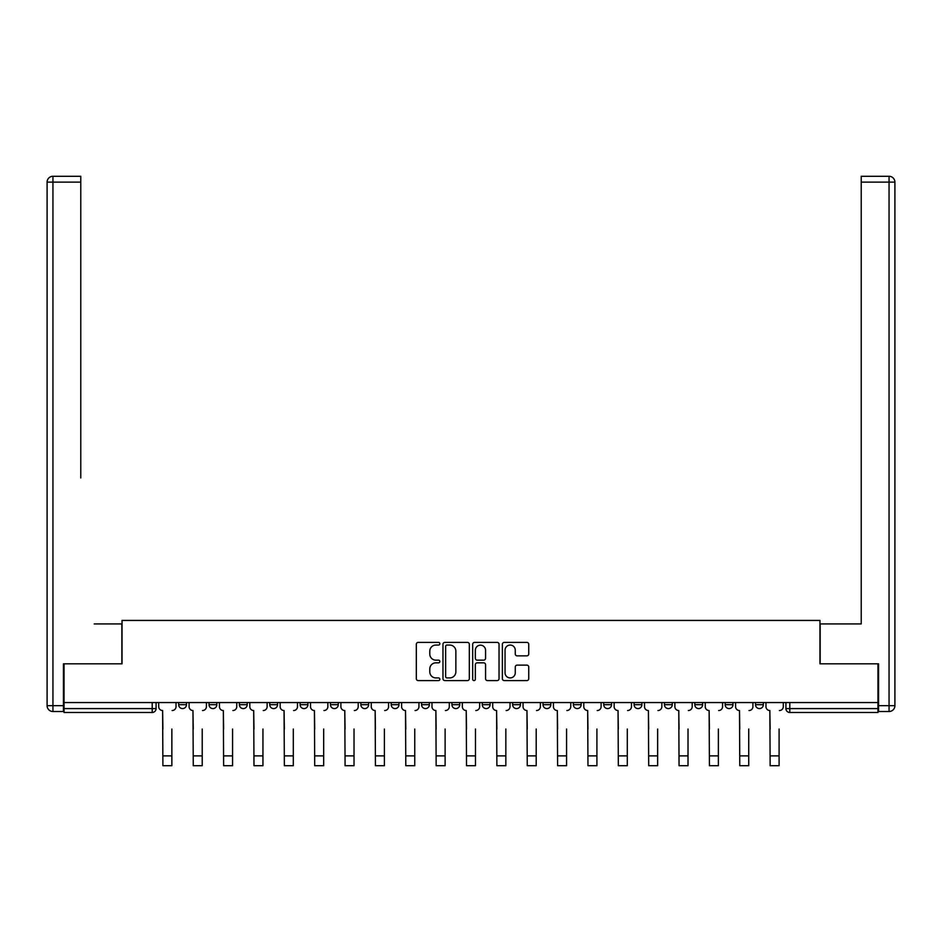 <?xml version="1.0" encoding="UTF-8"?>
<svg xmlns="http://www.w3.org/2000/svg" width="942" height="942" viewBox="0 0 942 942"><rect width="100%" height="100%" fill="white"/><g stroke="black" fill="none" stroke-linecap="round" stroke-linejoin="round"><path stroke-width="1.41" d="M439.855 643.727A1.342 1.342 0 0 0 438.525 642.385L418.224 642.385A1.908 1.908 0 0 0 416.317 644.304L416.317 678.687A1.908 1.908 0 0 0 418.224 680.595L438.525 680.595A1.342 1.342 0 0 0 439.855 679.264A1.342 1.342 0 0 0 438.525 677.922L435.899 677.922A6.111 6.111 0 0 1 429.788 671.811L429.788 668.938A6.111 6.111 0 0 1 435.899 662.827L438.525 662.827A1.342 1.342 0 0 0 439.855 661.496A1.342 1.342 0 0 0 438.525 660.154L435.899 660.154A6.111 6.111 0 0 1 429.788 654.042L429.788 651.181A6.111 6.111 0 0 1 435.899 645.058L438.525 645.058A1.342 1.342 0 0 0 439.855 643.727M512.648 702.555L512.648 704.698L520.431 704.698A3.898 3.898 0 0 1 516.546 708.596A3.898 3.898 0 0 1 512.648 704.698L512.648 702.555M421.569 702.555L421.569 704.698L429.352 704.698A3.898 3.898 0 0 1 425.454 708.596A3.898 3.898 0 0 1 421.569 704.698L421.569 702.555M360.845 702.555L360.845 704.698L368.628 704.698A3.898 3.898 0 0 1 364.731 708.596A3.898 3.898 0 0 1 360.845 704.698L360.845 702.555M330.477 702.555L330.477 704.698L338.26 704.698A3.898 3.898 0 0 1 334.375 708.596A3.898 3.898 0 0 1 330.477 704.698L330.477 702.555M269.753 702.555L269.753 704.698L277.537 704.698A3.898 3.898 0 0 1 273.651 708.596A3.898 3.898 0 0 1 269.753 704.698L269.753 702.555M526.837 655.856A1.908 1.908 0 0 0 528.745 653.948L528.745 644.304A1.908 1.908 0 0 0 526.837 642.385L504.288 642.385A1.908 1.908 0 0 0 502.38 644.304L502.38 678.687A1.908 1.908 0 0 0 504.288 680.595L526.837 680.595A1.908 1.908 0 0 0 528.745 678.687L528.745 667.03A1.908 1.908 0 0 0 526.837 665.123L517.182 665.123A1.908 1.908 0 0 0 515.274 667.03L515.274 672.812A5.11 5.11 0 0 1 510.164 677.922A5.11 5.11 0 0 1 505.053 672.812L505.053 650.168A5.11 5.11 0 0 1 510.164 645.058A5.11 5.11 0 0 1 515.274 650.168L515.274 653.948A1.908 1.908 0 0 0 517.182 655.856L526.837 655.856M64.032 702.555L64.032 663.827L122.036 663.827L122.036 620.425L819.964 620.425L819.964 663.827L877.968 663.827L877.968 702.555L64.032 702.555L64.032 708.596L156.089 708.596L156.089 702.555L156.089 708.596A3.898 3.898 0 0 1 152.204 712.482L64.032 712.482L64.032 708.596M469.328 644.304A1.908 1.908 0 0 0 467.42 642.385L444.871 642.385A1.908 1.908 0 0 0 442.964 644.304L442.964 678.687A1.908 1.908 0 0 0 444.871 680.595L467.42 680.595A1.908 1.908 0 0 0 469.328 678.687L469.328 644.304M474.58 642.385L497.129 642.385A1.908 1.908 0 0 1 499.036 644.304L499.036 678.687A1.908 1.908 0 0 1 497.129 680.595L487.473 680.595A1.908 1.908 0 0 1 485.566 678.687L485.566 664.734A1.908 1.908 0 0 0 483.658 662.827L477.253 662.827A1.908 1.908 0 0 0 475.345 664.734L475.345 679.264A1.342 1.342 0 0 1 474.014 680.595A1.342 1.342 0 0 1 472.672 679.264L472.672 644.304A1.908 1.908 0 0 1 474.58 642.385M785.911 702.555L785.911 708.596L877.968 708.596L877.968 712.482L789.796 712.482A3.898 3.898 0 0 1 785.911 708.596L785.911 702.555M877.968 702.555L877.968 708.596M755.543 702.555L755.543 704.698L763.326 704.698L763.326 702.555L763.326 704.698A3.898 3.898 0 0 1 759.44 708.596A3.898 3.898 0 0 1 755.543 704.698A3.898 3.898 0 0 0 759.44 708.596M732.97 704.698L732.97 702.555L732.97 704.698A3.898 3.898 0 0 1 729.073 708.596A3.898 3.898 0 0 1 725.187 704.698L732.97 704.698A3.898 3.898 0 0 1 729.073 708.596M725.187 702.555L725.187 704.698M702.602 702.555L702.602 704.698A3.898 3.898 0 0 1 698.717 708.596A3.898 3.898 0 0 1 694.819 704.698L702.602 704.698A3.898 3.898 0 0 1 698.717 708.596M694.819 702.555L694.819 704.698M672.247 702.555L672.247 704.698A3.898 3.898 0 0 1 668.349 708.596A3.898 3.898 0 0 1 664.463 704.698L672.247 704.698M664.463 702.555L664.463 704.698M641.879 702.555L641.879 704.698A3.898 3.898 0 0 1 637.993 708.596A3.898 3.898 0 0 1 634.096 704.698L641.879 704.698M634.096 702.555L634.096 704.698M611.523 702.555L611.523 704.698A3.898 3.898 0 0 1 607.625 708.596A3.898 3.898 0 0 1 603.74 704.698L611.523 704.698M603.74 702.555L603.74 704.698M581.155 702.555L581.155 704.698A3.898 3.898 0 0 1 577.269 708.596A3.898 3.898 0 0 1 573.372 704.698A3.898 3.898 0 0 0 577.269 708.596M573.372 702.555L573.372 704.698L581.155 704.698M550.799 702.555L550.799 704.698A3.898 3.898 0 0 1 546.902 708.596A3.898 3.898 0 0 1 543.016 704.698A3.898 3.898 0 0 0 546.902 708.596M543.016 702.555L543.016 704.698L550.799 704.698M520.431 702.555L520.431 704.698A3.898 3.898 0 0 1 516.546 708.596M490.075 702.555L490.075 704.698A3.898 3.898 0 0 1 486.178 708.596A3.898 3.898 0 0 1 482.292 704.698L490.075 704.698M482.292 702.555L482.292 704.698M459.708 702.555L459.708 704.698A3.898 3.898 0 0 1 455.822 708.596A3.898 3.898 0 0 1 451.925 704.698L459.708 704.698L459.708 702.555M451.925 702.555L451.925 704.698M429.352 702.555L429.352 704.698M398.984 702.555L398.984 704.698A3.898 3.898 0 0 1 395.098 708.596A3.898 3.898 0 0 1 391.201 704.698L398.984 704.698L398.984 702.555M391.201 702.555L391.201 704.698M368.628 702.555L368.628 704.698L368.628 702.555M338.26 704.698L338.26 702.555L338.26 704.698A3.898 3.898 0 0 1 334.375 708.596M307.904 702.555L307.904 704.698A3.898 3.898 0 0 1 304.007 708.596A3.898 3.898 0 0 1 300.121 704.698A3.898 3.898 0 0 0 304.007 708.596A3.898 3.898 0 0 0 307.904 704.698L307.904 702.555M300.121 702.555L300.121 704.698L307.904 704.698M277.537 702.555L277.537 704.698M247.181 702.555L247.181 704.698A3.898 3.898 0 0 1 243.283 708.596A3.898 3.898 0 0 1 239.398 704.698A3.898 3.898 0 0 0 243.283 708.596A3.898 3.898 0 0 0 247.181 704.698L239.398 704.698L239.398 702.555M209.03 702.555L209.03 704.698L216.813 704.698L216.813 702.555L216.813 704.698A3.898 3.898 0 0 1 212.927 708.596A3.898 3.898 0 0 1 209.03 704.698A3.898 3.898 0 0 0 212.927 708.596M178.674 702.555L178.674 704.698L186.457 704.698L186.457 702.555L186.457 704.698A3.898 3.898 0 0 1 182.56 708.596A3.898 3.898 0 0 1 178.674 704.698A3.898 3.898 0 0 0 182.56 708.596M446.979 645.058A1.342 1.342 0 0 0 445.637 646.4L445.637 676.58A1.342 1.342 0 0 0 446.979 677.922L449.746 677.922A6.111 6.111 0 0 0 455.857 671.811L455.857 651.181A6.111 6.111 0 0 0 449.746 645.058L446.979 645.058M485.566 650.274A5.11 5.11 0 0 0 480.455 645.164A5.11 5.11 0 0 0 475.345 650.274L475.345 658.246A1.908 1.908 0 0 0 477.253 660.154L483.658 660.154A1.908 1.908 0 0 0 485.566 658.246L485.566 650.274M158.715 706.641L158.715 702.555L158.715 706.641A3.898 3.898 0 0 0 162.613 710.539L162.907 729.026M162.613 710.539L162.907 765.716L171.856 765.716L171.856 729.026M176.036 706.641L176.036 702.555L176.036 706.641A3.898 3.898 0 0 1 172.15 710.539M189.083 706.641L189.083 702.555L189.083 706.641A3.898 3.898 0 0 0 192.969 710.539L193.263 729.026M192.969 710.539L193.263 765.716L202.224 765.716L202.224 729.026M206.404 706.641L206.404 702.555L206.404 706.641A3.898 3.898 0 0 1 202.506 710.539M219.439 706.641L219.439 702.555L219.439 706.641A3.898 3.898 0 0 0 223.336 710.539L223.631 729.026M223.336 710.539L223.631 765.716L232.58 765.716L232.58 729.026M236.76 706.641L236.76 702.555L236.76 706.641A3.898 3.898 0 0 1 232.874 710.539M63.444 705.676L63.444 711.516L52.94 711.516A5.84 5.84 0 0 1 47.1 705.676L47.1 182.124L52.94 182.124L52.94 176.284L80.776 176.284L80.776 182.124L52.94 182.124L52.94 705.676L63.444 705.676L63.444 663.827L121.836 663.827L121.836 623.934L94.2 623.934M80.776 182.124L80.776 477.959M52.94 176.284A5.84 5.84 0 0 0 47.1 182.124A5.84 5.84 0 0 1 52.94 176.284M847.8 623.934L861.223 623.934L861.223 176.284L889.06 176.284L861.223 176.284M878.556 705.676L889.06 705.676L889.06 711.516A5.84 5.84 0 0 0 894.9 705.676L894.9 182.124L894.9 705.676A5.84 5.84 0 0 1 889.06 711.516L878.556 711.516L878.556 663.827L820.164 663.827L820.164 623.934L861.223 623.934L861.223 477.959M889.06 176.284A5.84 5.84 0 0 1 894.9 182.124A5.84 5.84 0 0 0 889.06 176.284A5.84 5.84 0 0 1 894.9 182.124A5.84 5.84 0 0 0 889.06 176.284L889.06 182.124L861.223 182.124M202.224 765.716L193.263 765.716M232.58 765.716L223.631 765.716M249.807 706.641L249.807 702.555L249.807 706.641A3.898 3.898 0 0 0 253.692 710.539L253.987 729.026M253.692 710.539L253.987 765.716L262.948 765.716L262.948 729.026M267.128 706.641L267.128 702.555L267.128 706.641A3.898 3.898 0 0 1 263.23 710.539M280.163 706.641L280.163 702.555L280.163 706.641A3.898 3.898 0 0 0 284.06 710.539L284.354 729.026M284.06 710.539L284.354 765.716L293.303 765.716L293.303 729.026M297.484 706.641L297.484 702.555L297.484 706.641A3.898 3.898 0 0 1 293.598 710.539M310.53 706.641L310.53 702.555L310.53 706.641A3.898 3.898 0 0 0 314.416 710.539L314.71 729.026M314.416 710.539L314.71 765.716L323.671 765.716L323.671 729.026M327.851 706.641L327.851 702.555L327.851 706.641A3.898 3.898 0 0 1 323.954 710.539M262.948 765.716L253.987 765.716M293.303 765.716L284.354 765.716M323.671 765.716L314.71 765.716M340.886 706.641L340.886 702.555L340.886 706.641A3.898 3.898 0 0 0 344.784 710.539L345.078 729.026M344.784 710.539L345.078 765.716L354.027 765.716L354.027 729.026M358.207 706.641L358.207 702.555L358.207 706.641A3.898 3.898 0 0 1 354.322 710.539M354.027 765.716L345.078 765.716M371.254 706.641L371.254 702.555L371.254 706.641A3.898 3.898 0 0 0 375.151 710.539L375.434 729.026M375.151 710.539L375.434 765.716L384.395 765.716L384.395 729.026M388.575 706.641L388.575 702.555L388.575 706.641A3.898 3.898 0 0 1 384.677 710.539M384.395 765.716L375.434 765.716M401.61 706.641L401.61 702.555L401.61 706.641A3.898 3.898 0 0 0 405.507 710.539L405.802 729.026M405.507 710.539L405.802 765.716L414.751 765.716L414.751 729.026M418.943 706.641L418.943 702.555L418.943 706.641A3.898 3.898 0 0 1 415.045 710.539M414.751 765.716L405.802 765.716M431.978 706.641L431.978 702.555L431.978 706.641A3.898 3.898 0 0 0 435.875 710.539L436.158 729.026M435.875 710.539L436.158 765.716L445.119 765.716L445.119 729.026M449.299 706.641L449.299 702.555L449.299 706.641A3.898 3.898 0 0 1 445.401 710.539M445.119 765.716L436.158 765.716M462.334 706.641L462.334 702.555L462.334 706.641A3.898 3.898 0 0 0 466.231 710.539L466.525 729.026M466.231 710.539L466.525 765.716L475.475 765.716L475.475 729.026M479.666 706.641L479.666 702.555L479.666 706.641A3.898 3.898 0 0 1 475.769 710.539M475.475 765.716L466.525 765.716M492.701 706.641L492.701 702.555L492.701 706.641A3.898 3.898 0 0 0 496.599 710.539L496.881 729.026M496.599 710.539L496.881 765.716L505.842 765.716L505.842 729.026M510.022 706.641L510.022 702.555L510.022 706.641A3.898 3.898 0 0 1 506.125 710.539M505.842 765.716L496.881 765.716M523.057 706.641L523.057 702.555L523.057 706.641A3.898 3.898 0 0 0 526.955 710.539L527.249 729.026M526.955 710.539L527.249 765.716L536.198 765.716L536.198 729.026M540.39 706.641L540.39 702.555L540.39 706.641A3.898 3.898 0 0 1 536.493 710.539M536.198 765.716L527.249 765.716M553.425 706.641L553.425 702.555L553.425 706.641A3.898 3.898 0 0 0 557.323 710.539L557.605 729.026M557.323 710.539L557.605 765.716L566.566 765.716L566.566 729.026M570.746 706.641L570.746 702.555L570.746 706.641A3.898 3.898 0 0 1 566.848 710.539M566.566 765.716L557.605 765.716M583.793 706.641L583.793 702.555L583.793 706.641A3.898 3.898 0 0 0 587.678 710.539L587.973 729.026M587.678 710.539L587.973 765.716L596.922 765.716L596.922 729.026M601.114 706.641L601.114 702.555L601.114 706.641A3.898 3.898 0 0 1 597.216 710.539M596.922 765.716L587.973 765.716M614.149 706.641L614.149 702.555L614.149 706.641A3.898 3.898 0 0 0 618.046 710.539L618.329 729.026M618.046 710.539L618.329 765.716L627.29 765.716L627.29 729.026M631.47 706.641L631.47 702.555L631.47 706.641A3.898 3.898 0 0 1 627.584 710.539M627.29 765.716L618.329 765.716M644.516 706.641L644.516 702.555L644.516 706.641A3.898 3.898 0 0 0 648.402 710.539L648.697 729.026M648.402 710.539L648.697 765.716L657.646 765.716L657.646 729.026M661.837 706.641L661.837 702.555L661.837 706.641A3.898 3.898 0 0 1 657.94 710.539M657.646 765.716L648.697 765.716M674.872 706.641L674.872 702.555L674.872 706.641A3.898 3.898 0 0 0 678.77 710.539L679.052 729.026M678.77 710.539L679.052 765.716L688.013 765.716L688.013 729.026M692.193 706.641L692.193 702.555L692.193 706.641A3.898 3.898 0 0 1 688.308 710.539M688.013 765.716L679.052 765.716M705.24 706.641L705.24 702.555L705.24 706.641A3.898 3.898 0 0 0 709.126 710.539L709.42 729.026M709.126 710.539L709.42 765.716L718.369 765.716L718.369 729.026M722.561 706.641L722.561 702.555L722.561 706.641A3.898 3.898 0 0 1 718.664 710.539M718.369 765.716L709.42 765.716M735.596 706.641L735.596 702.555L735.596 706.641A3.898 3.898 0 0 0 739.494 710.539L739.776 729.026M739.494 710.539L739.776 765.716L748.737 765.716L748.737 729.026M752.917 706.641L752.917 702.555L752.917 706.641A3.898 3.898 0 0 1 749.031 710.539M748.737 765.716L739.776 765.716M765.964 706.641L765.964 702.555L765.964 706.641A3.898 3.898 0 0 0 769.849 710.539L770.144 729.026M769.849 710.539L770.144 765.716L779.093 765.716L779.093 729.026M783.285 706.641L783.285 702.555L783.285 706.641A3.898 3.898 0 0 1 779.387 710.539M779.093 765.716L770.144 765.716M152.204 702.555L152.204 712.482M789.796 702.555L789.796 712.482M171.856 755.884L162.907 755.884M52.94 711.516L52.94 705.676L47.1 705.676M894.9 705.676L889.06 705.676L889.06 182.124L894.9 182.124M202.224 755.884L193.263 755.884M232.58 755.884L223.631 755.884M262.948 755.884L253.987 755.884M293.303 755.884L284.354 755.884M323.671 755.884L314.71 755.884M354.027 755.884L345.078 755.884M384.395 755.884L375.434 755.884M414.751 755.884L405.802 755.884M445.119 755.884L436.158 755.884M475.475 755.884L466.525 755.884M505.842 755.884L496.881 755.884M536.198 755.884L527.249 755.884M566.566 755.884L557.605 755.884M596.922 755.884L587.973 755.884M627.29 755.884L618.329 755.884M657.646 755.884L648.697 755.884M688.013 755.884L679.052 755.884M718.369 755.884L709.42 755.884M748.737 755.884L739.776 755.884M779.093 755.884L770.144 755.884"/></g></svg>
